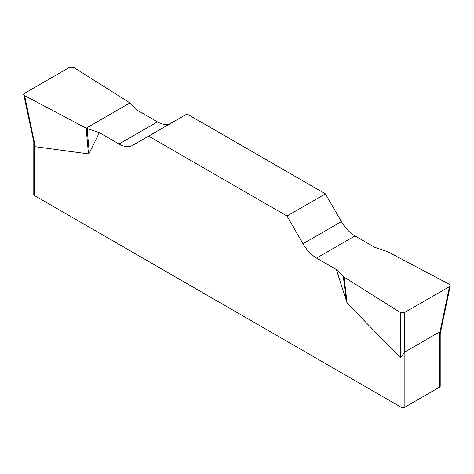 <?xml version="1.0" encoding="UTF-8"?>
<svg xmlns="http://www.w3.org/2000/svg" width="474" height="474" viewBox="0 0 474 474"><rect width="100%" height="100%" fill="white"/><g stroke="black" fill="none" stroke-linecap="round" stroke-linejoin="round"><path stroke-width="0.71" d="M374.697 247.304L354.979 235.922A27.148 15.672 60 0 1 341.404 221.595L325.395 193.86L186.999 113.956L148.605 136.121L287.007 216.026L303.016 243.76A27.148 15.672 -120 0 0 316.591 258.087L336.309 269.469L344.035 277.053L400.477 312.609L404.369 312.662L449.506 286.598L450.282 285.686L449.423 284.353L387.827 251.771L374.697 247.304M170.93 123.234A27.148 15.672 60 0 1 157.409 121.859L137.691 110.472L129.965 102.894L73.523 67.332L69.631 67.278L24.494 93.342L23.718 94.628L24.577 95.588L86.173 128.176L99.303 132.637L119.021 144.019A27.148 15.672 -120 0 0 132.596 145.364L148.605 136.121M440.21 333.376L440.21 386.12A2.714 1.57 180 0 1 439.416 387.228L404.861 407.178A2.714 1.57 180 0 1 401.028 407.178L401.028 357.147L400.329 357.467L347.152 303.265L336.309 269.469M99.303 132.637L89.302 153.096L88.454 153.902L35.283 146.709L34.584 145.583L34.584 195.614A2.714 1.57 180 0 1 33.79 194.506L33.79 142.721M401.028 407.178L34.584 195.614M401.028 357.147L404.861 351.963L439.416 332.019L440.18 333.749M23.741 94.741L34.584 145.583M325.395 193.86L287.007 216.026M87.121 128.578L89.302 153.096M86.173 128.176L88.454 153.902M343.336 276.502L346.31 301.476M344.035 277.053L347.152 303.265M24.595 95.6C23.374 94.859 23.345 94.101 24.506 93.331L69.619 67.29L73.535 67.338L129.965 102.894L86.173 128.176L24.595 95.6L35.283 146.709M404.861 351.963L404.861 407.178M439.416 387.228L439.416 332.019M303.016 243.76L341.404 221.595M354.979 235.922L316.591 258.087M119.021 144.019L157.409 121.859M400.329 357.467L400.477 312.609M439.884 332.404L449.506 286.598M404.369 312.662L404.233 352.988M450.259 285.798L440.21 333.619"/></g></svg>

